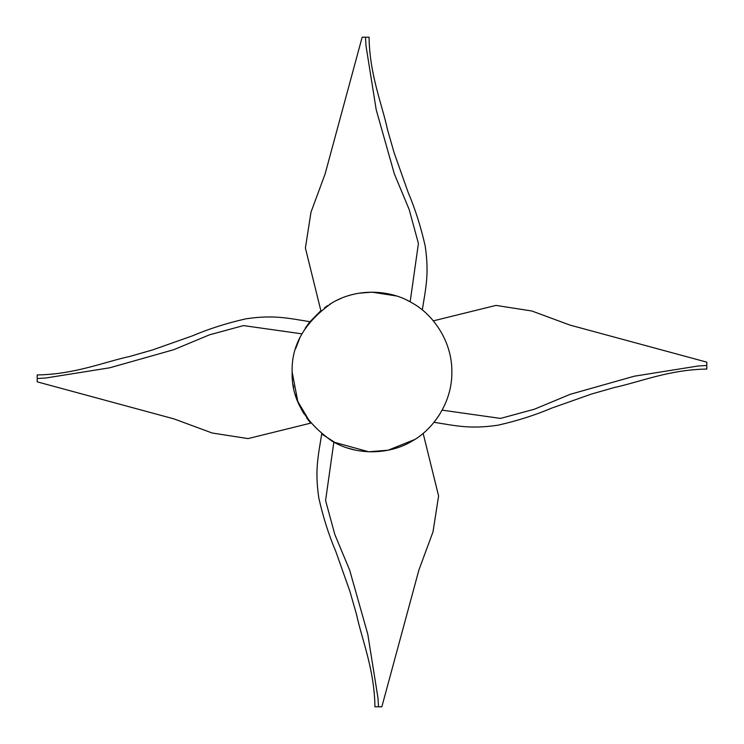 <?xml version="1.0" encoding="UTF-8"?>
<svg xmlns="http://www.w3.org/2000/svg" width="744" height="744" viewBox="0 0 744 744"><rect width="100%" height="100%" fill="white"/><g stroke="black" fill="none" stroke-linecap="round" stroke-linejoin="round"><path stroke-width="1.12" d="M37.2 378.538L37.2 374.93L37.2 378.538L46.072 377.961L109.777 367.787L173.817 349.68L209.566 334.8L243.455 325.584L301.85 333.842M292.485 379.31L292.15 372L297.805 401.518L310.676 423.141L248.022 438.597L212.161 433.008L174.05 418.918L37.2 381.849L37.2 378.863M310.676 423.141L306.658 417.905M303.989 413.85L301.134 408.819M298.893 404.132L295.461 394.766M293.741 387.857L293.183 384.843M295.619 348.704L299.981 337.497M308.955 322.989L305.161 328.299M365.462 37.2L369.071 37.2L365.462 37.2L366.039 46.072L376.213 109.777L394.32 173.817L409.2 209.566L418.416 243.455L410.158 301.85L407.005 300.232M309.857 321.845L320.859 310.676L305.403 248.022L310.992 212.161L325.082 174.05L362.151 37.2L365.137 37.2M706.8 365.462L706.8 369.071L706.8 365.462L697.928 366.039L634.223 376.213L570.183 394.32L534.434 409.2L500.545 418.416L442.15 410.158M433.324 320.859L495.978 305.403L531.839 310.992L569.951 325.082L706.8 362.151L706.8 365.137M706.8 369.071C669.34 369.563 639.105 382.23 614.339 387.512L591.387 394.078L551.723 408.103C534.871 415.245 516.922 420.946 497.876 425.215C469.78 429.344 455.784 425.689 434.022 422.304L438.839 415.701M378.538 706.8L374.93 706.8L378.538 706.8L377.961 697.928L367.787 634.223L349.68 570.183L334.8 534.434L325.584 500.545L333.842 442.15L368.726 451.785L388.136 450.204L414.473 439.62M423.141 433.324L438.597 495.978L433.008 531.839L418.918 569.951L381.849 706.8L378.863 706.8M374.93 706.8C374.437 669.34 361.77 639.105 356.488 614.339L349.922 591.387L335.897 551.723C328.755 534.871 323.054 516.922 318.785 497.876C314.656 469.78 318.311 455.784 321.696 434.022L336.995 443.768M292.15 372C291.276 398.644 304.584 421.699 332.075 441.155C359.25 457.328 392.702 453.143 411.925 441.155C431.92 430.506 452.268 403.62 451.85 372C452.268 340.38 431.92 313.494 411.925 302.845C392.702 290.858 359.25 286.673 332.075 302.845C304.584 322.301 291.276 345.356 292.15 372M354.981 450.018L347.643 448.046M308.927 323.026L309.606 322.171M324.449 307.849L327.639 305.598M329.527 304.38L330.429 303.822M336.279 300.576L340.919 298.446M348.648 295.638L350.21 295.173M354.609 294.066L356.999 293.564M358.952 293.22L372 292.15L396.357 295.954M309.978 321.696C288.216 318.311 274.22 314.656 246.124 318.785C227.087 323.045 209.138 328.755 192.287 335.897L152.622 349.913L129.67 356.478C105.267 361.658 74.865 374.409 37.2 374.93M422.304 309.978C425.689 288.216 429.344 274.22 425.215 246.124C420.946 227.078 415.245 209.129 408.103 192.278L394.078 152.613L387.512 129.661C382.23 104.895 369.563 74.66 369.071 37.2"/></g></svg>
